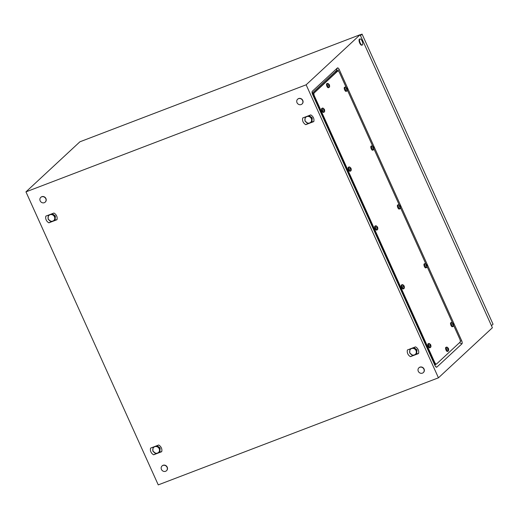 <?xml version="1.0" encoding="UTF-8"?>
<svg xmlns="http://www.w3.org/2000/svg" width="519" height="519" viewBox="0 0 519 519"><rect width="100%" height="100%" fill="white"/><g stroke="black" fill="none" stroke-linecap="round" stroke-linejoin="round"><path stroke-width="0.78" d="M434.63 364.747L435.798 364.299A2.705 1.038 -110.9 0 0 435.934 364.215A2.705 1.038 -110.9 0 1 435.798 364.299L434.831 365.188M312.153 93.16L336.403 70.655L336.948 71.375M25.95 191.868L306.145 84.798L438.445 377.819L158.25 484.882L25.95 191.868L79.894 141.804L360.089 34.734L306.145 84.798M312.594 94.452L434.941 365.428A2.692 1.032 69.1 0 0 436.226 367.128A2.692 1.032 69.1 0 0 436.849 367.115L461.936 343.831A2.692 1.032 69.1 0 0 461.644 340.652L339.29 69.676A2.692 1.032 69.1 0 0 337.389 67.989L312.302 91.273A2.692 1.032 69.1 0 0 312.12 91.571A2.692 1.032 69.1 0 0 312.594 94.452M360.089 34.734L492.388 327.755L438.445 377.819M407.434 349.955L407.266 350.838A5.683 5.19 -132.9 0 0 407.253 351.791A5.683 5.19 -132.9 0 0 407.415 352.777A5.683 5.19 -132.9 0 0 407.759 353.757A5.683 5.19 -132.9 0 0 408.271 354.665A5.683 5.19 -132.9 0 0 408.914 355.47A5.683 5.19 -132.9 0 0 409.744 356.196A5.683 5.19 -132.9 0 0 410.458 356.644L418.541 353.556L418.71 352.673A5.683 5.19 -132.9 0 0 418.723 351.72A5.683 5.19 -132.9 0 0 418.561 350.734A5.683 5.19 -132.9 0 0 418.217 349.754A5.683 5.19 -132.9 0 0 417.711 348.846A5.683 5.19 -132.9 0 0 417.062 348.041A5.683 5.19 -132.9 0 0 416.232 347.315A5.683 5.19 -132.9 0 0 415.524 346.867L407.434 349.955M150.594 448.098L150.426 448.98A5.683 5.19 -132.9 0 0 150.413 449.934A5.683 5.19 -132.9 0 0 150.575 450.92A5.683 5.19 -132.9 0 0 150.912 451.9A5.683 5.19 -132.9 0 0 151.425 452.808A5.683 5.19 -132.9 0 0 152.073 453.612A5.683 5.19 -132.9 0 0 152.897 454.339A5.683 5.19 -132.9 0 0 153.611 454.787L161.701 451.699L161.87 450.816A5.683 5.19 -132.9 0 0 161.883 449.863A5.683 5.19 -132.9 0 0 161.72 448.877A5.683 5.19 -132.9 0 0 161.377 447.903A5.683 5.19 -132.9 0 0 160.864 446.989A5.683 5.19 -132.9 0 0 160.215 446.184A5.683 5.19 -132.9 0 0 159.391 445.458A5.683 5.19 -132.9 0 0 158.678 445.01L150.594 448.098M302.694 117.982C302.149 120.81 303.161 123.035 305.717 124.677L313.807 121.582C314.352 118.76 313.346 116.528 310.784 114.894L302.694 117.982M45.854 216.125L45.685 217.007A5.683 5.19 -132.9 0 0 45.672 217.961A5.683 5.19 -132.9 0 0 45.834 218.953A5.683 5.19 -132.9 0 0 46.178 219.926A5.683 5.19 -132.9 0 0 46.684 220.841A5.683 5.19 -132.9 0 0 47.333 221.639A5.683 5.19 -132.9 0 0 48.163 222.372A5.683 5.19 -132.9 0 0 48.87 222.82L56.96 219.725L57.129 218.849A5.683 5.19 -132.9 0 0 57.142 217.896A5.683 5.19 -132.9 0 0 56.98 216.903A5.683 5.19 -132.9 0 0 56.636 215.93A5.683 5.19 -132.9 0 0 56.13 215.015A5.683 5.19 -132.9 0 0 55.481 214.217A5.683 5.19 -132.9 0 0 54.651 213.484A5.683 5.19 -132.9 0 0 53.937 213.037L45.854 216.125M305.717 124.677L308.007 123.431M313.807 121.582L311.906 121.855M309.214 115.614L312.159 117.813L311.958 121.375M153.611 454.787L155.901 453.548M161.701 451.699L159.8 451.965M157.108 445.724L160.053 447.923L159.858 451.485M48.87 222.82L51.16 221.574M56.96 219.725L55.059 219.998M52.367 213.757L55.312 215.956L55.118 219.518M410.458 356.644L412.748 355.405M418.541 353.556L416.64 353.822M413.948 347.581L416.9 349.78L416.699 353.342M362.119 41.079A3.25 1.246 -110.9 0 1 362.301 45.01A3.25 1.246 -110.9 0 1 360.173 42.882A3.25 1.246 -110.9 0 1 359.985 38.944A3.25 1.246 -110.9 0 1 362.119 41.079M362.301 45.01L361.834 45.192A3.25 1.246 -110.9 0 1 359.706 43.058A3.25 1.246 -110.9 0 1 359.518 39.126L359.985 38.944M302.622 100.55A3.25 2.965 47.1 0 1 302.026 104.001A3.25 2.965 47.1 0 1 297.017 102.691A3.25 2.965 47.1 0 1 297.608 99.239A3.25 2.965 47.1 0 1 302.622 100.55M297.692 99.168A3.25 2.965 47.1 0 1 302.785 100.401A3.25 2.965 47.1 0 1 302.11 103.923M167.053 467.295A3.25 2.965 47.1 0 1 166.463 470.746A3.25 2.965 47.1 0 1 161.448 469.436A3.25 2.965 47.1 0 1 162.045 465.984A3.25 2.965 47.1 0 1 167.053 467.295M162.123 465.906A3.25 2.965 47.1 0 1 167.215 467.139A3.25 2.965 47.1 0 1 166.541 470.668M45.776 198.693A3.25 2.965 47.1 0 1 45.185 202.144A3.25 2.965 47.1 0 1 40.171 200.834A3.25 2.965 47.1 0 1 40.767 197.382A3.25 2.965 47.1 0 1 45.776 198.693M40.852 197.311A3.25 2.965 47.1 0 1 45.938 198.543A3.25 2.965 47.1 0 1 45.263 202.066M423.9 369.152A3.25 2.965 47.1 0 1 423.303 372.597A3.25 2.965 47.1 0 1 418.295 371.293A3.25 2.965 47.1 0 1 418.885 367.841A3.25 2.965 47.1 0 1 423.9 369.152M418.969 367.763A3.25 2.965 47.1 0 1 424.062 368.996A3.25 2.965 47.1 0 1 423.387 372.525M360.141 34.857L362.074 34.118L360.478 35.597M362.074 34.118L493.05 324.206L491.454 325.685M453.71 325.582L459.756 338.978A2.705 1.038 -110.9 0 1 460.048 342.17L436.563 363.975A2.705 1.038 -110.9 0 1 436.427 364.059A2.705 1.038 -110.9 0 1 434.65 362.281L314.475 96.125A2.705 1.038 -110.9 0 1 314.183 92.933L337.668 71.135A2.705 1.038 -110.9 0 1 337.811 71.045A2.705 1.038 -110.9 0 1 339.582 72.822L346.037 87.121M433.689 362.651L434.02 362.522A2.705 1.038 -110.9 0 0 435.798 364.299A2.705 1.038 -110.9 0 1 434.02 362.522L313.846 96.365A2.705 1.038 -110.9 0 1 313.554 93.173L337.039 71.375A2.705 1.038 -110.9 0 1 337.175 71.285A2.705 1.038 -110.9 0 1 337.337 71.259M347.425 90.189L372.61 145.969M373.998 149.037L399.182 204.817M400.564 207.885L425.749 263.665M427.137 266.734L452.321 322.513M434.65 362.281L434.02 362.522L313.846 96.365A2.705 1.038 -110.9 0 1 313.554 93.173L337.039 71.375A2.705 1.038 -110.9 0 1 337.175 71.285L337.811 71.045M329.254 87.348A2.167 0.83 -110.9 0 1 329.15 87.413A2.167 0.83 -110.9 0 1 327.729 85.992A2.167 0.83 -110.9 0 1 327.599 83.371A2.167 0.83 -110.9 0 1 327.729 83.345L329.409 84.746L329.254 87.348M329.643 86.686L329.533 85.369L328.229 83.559L329.455 86.757M329.15 87.413L328.352 87.717A2.167 0.83 -110.9 0 1 326.931 86.297A2.167 0.83 -110.9 0 1 326.808 83.676L327.599 83.371M328.67 85.148L329.26 84.921M328.877 85.616L329.533 85.369A1.083 0.415 -110.9 0 1 329.546 85.979M328.949 85.83L329.422 85.648M329.344 86.16A1.083 0.415 -110.9 0 1 328.968 85.888L329.429 85.713M328.624 84.571L329.091 84.396A1.083 0.415 -110.9 0 1 329.351 84.844A1.083 0.415 -110.9 0 1 329.533 85.369M346.99 90.987A2.167 0.83 -110.9 0 1 346.88 91.052A2.167 0.83 -110.9 0 1 345.459 89.631A2.167 0.83 -110.9 0 1 345.336 87.01A2.167 0.83 -110.9 0 1 345.459 86.984L347.14 88.386L346.99 90.987M347.373 90.325L347.263 89.008L345.965 87.198L347.192 90.397M346.88 91.052L346.089 91.357A2.167 0.83 -110.9 0 1 344.668 89.936A2.167 0.83 -110.9 0 1 344.545 87.309L345.336 87.01M346.4 88.788L346.997 88.561M346.614 89.255L347.263 89.008A1.083 0.415 -110.9 0 1 347.282 89.612M346.679 89.469L347.159 89.287M347.081 89.8A1.083 0.415 -110.9 0 1 346.705 89.528L347.166 89.352M346.361 88.211L346.822 88.029A1.083 0.415 -110.9 0 1 347.088 88.477A1.083 0.415 -110.9 0 1 347.263 89.008M373.557 149.829A2.167 0.83 -110.9 0 1 373.453 149.9A2.167 0.83 -110.9 0 1 372.032 148.479A2.167 0.83 -110.9 0 1 371.909 145.852A2.167 0.83 -110.9 0 1 372.032 145.833L373.712 147.234L373.557 149.829M373.946 149.167L373.395 146.877L372.538 146.047L373.758 149.238M373.453 149.9L372.655 150.205A2.167 0.83 -110.9 0 1 371.234 148.784A2.167 0.83 -110.9 0 1 371.111 146.157L371.909 145.852M372.973 147.636L373.57 147.409M373.18 148.103L373.836 147.857A1.083 0.415 -110.9 0 1 373.855 148.46M373.252 148.311L373.725 148.129M373.648 148.648A1.083 0.415 -110.9 0 1 373.271 148.376L373.732 148.194M372.927 147.059L373.395 146.877A1.083 0.415 -110.9 0 1 373.654 147.325A1.083 0.415 -110.9 0 1 373.836 147.857M400.13 208.677A2.167 0.83 -110.9 0 1 400.019 208.748A2.167 0.83 -110.9 0 1 398.598 207.328A2.167 0.83 -110.9 0 1 398.475 204.7A2.167 0.83 -110.9 0 1 398.605 204.681L400.285 206.082L400.13 208.677M400.519 208.015L399.961 205.725L399.105 204.895L400.331 208.087M400.019 208.748L399.228 209.053A2.167 0.83 -110.9 0 1 397.807 207.632A2.167 0.83 -110.9 0 1 397.684 205.005L398.475 204.7M399.546 206.484L400.136 206.257M399.753 206.951L400.402 206.705A1.083 0.415 -110.9 0 1 400.421 207.308M399.825 207.159L400.298 206.977M400.22 207.496A1.083 0.415 -110.9 0 1 399.844 207.224L400.305 207.042M399.5 205.9L399.961 205.725A1.083 0.415 -110.9 0 1 400.227 206.173A1.083 0.415 -110.9 0 1 400.402 206.705M426.702 267.525A2.167 0.83 -110.9 0 1 426.592 267.596A2.167 0.83 -110.9 0 1 425.171 266.176A2.167 0.83 -110.9 0 1 425.048 263.548A2.167 0.83 -110.9 0 1 425.171 263.529L426.852 264.93L426.702 267.525M427.085 266.863L426.975 265.553L425.677 263.736L426.903 266.935M426.592 267.596L425.801 267.895A2.167 0.83 -110.9 0 1 424.38 266.474A2.167 0.83 -110.9 0 1 424.257 263.853L425.048 263.548M426.112 265.332L426.709 265.105M426.326 265.799L426.975 265.553A1.083 0.415 -110.9 0 1 426.994 266.156M426.391 266.007L426.871 265.825M426.41 266.065L426.878 265.89M426.073 264.748L426.534 264.573A1.083 0.415 -110.9 0 1 426.8 265.021A1.083 0.415 -110.9 0 1 426.975 265.553M453.269 326.373A2.167 0.83 -110.9 0 1 453.165 326.445A2.167 0.83 -110.9 0 1 451.744 325.024A2.167 0.83 -110.9 0 1 451.621 322.396A2.167 0.83 -110.9 0 1 451.744 322.377L453.424 323.772L453.269 326.373M453.658 325.711L453.548 324.401L452.25 322.584L453.47 325.783M453.165 326.445L452.367 326.743A2.167 0.83 -110.9 0 1 450.946 325.322A2.167 0.83 -110.9 0 1 450.823 322.701L451.621 322.396M452.685 324.18L453.282 323.953M452.892 324.647L453.548 324.401A1.083 0.415 -110.9 0 1 453.567 325.004M452.964 324.855L453.437 324.673M453.359 325.192A1.083 0.415 -110.9 0 1 452.983 324.92L453.444 324.738M452.639 323.597L453.106 323.421A1.083 0.415 -110.9 0 1 453.366 323.869A1.083 0.415 -110.9 0 1 453.548 324.401M448.325 351.058A2.167 0.83 -110.9 0 1 448.221 351.129A2.167 0.83 -110.9 0 1 446.801 349.709A2.167 0.83 -110.9 0 1 446.671 347.081A2.167 0.83 -110.9 0 1 446.801 347.062L448.481 348.463L448.325 351.058M448.714 350.396L448.163 348.106L447.3 347.276L448.526 350.468M448.221 351.129L447.423 351.434A2.167 0.83 -110.9 0 1 446.003 350.014A2.167 0.83 -110.9 0 1 445.879 347.386L446.671 347.081M447.741 348.865L448.332 348.638M447.949 349.332L448.604 349.086A1.083 0.415 -110.9 0 1 448.617 349.689M448.02 349.54L448.494 349.358M448.416 349.877A1.083 0.415 -110.9 0 1 448.04 349.605L448.5 349.423M447.696 348.281L448.163 348.106A1.083 0.415 -110.9 0 1 448.422 348.554A1.083 0.415 -110.9 0 1 448.604 349.086M430.595 347.425A2.167 0.83 -110.9 0 1 430.485 347.49A2.167 0.83 -110.9 0 1 429.064 346.069A2.167 0.83 -110.9 0 1 428.941 343.448A2.167 0.83 -110.9 0 1 429.064 343.422L430.744 344.824L430.595 347.425M430.978 346.763L430.867 345.446L429.57 343.636L430.796 346.835M430.485 347.49L429.693 347.795A2.167 0.83 -110.9 0 1 428.272 346.374A2.167 0.83 -110.9 0 1 428.149 343.747L428.941 343.448M430.004 345.226L430.601 344.999M430.219 345.693L430.867 345.446A1.083 0.415 -110.9 0 1 430.887 346.05M430.283 345.901L430.764 345.725M430.686 346.238A1.083 0.415 -110.9 0 1 430.309 345.965L430.77 345.79M429.966 344.648L430.426 344.467A1.083 0.415 -110.9 0 1 430.692 344.914A1.083 0.415 -110.9 0 1 430.867 345.446M377.449 229.729A2.167 0.83 -110.9 0 1 377.345 229.794A2.167 0.83 -110.9 0 1 375.925 228.373A2.167 0.83 -110.9 0 1 375.801 225.752A2.167 0.83 -110.9 0 1 375.925 225.726L377.605 227.127L377.449 229.729M377.838 229.067L377.728 227.75L376.431 225.94L377.65 229.139M377.345 229.794L376.547 230.099A2.167 0.83 -110.9 0 1 375.127 228.678A2.167 0.83 -110.9 0 1 375.003 226.057L375.801 225.752M376.865 227.53L377.462 227.303M377.073 227.997L377.728 227.75A1.083 0.415 -110.9 0 1 377.748 228.36M377.144 228.211L377.618 228.029M377.54 228.548A1.083 0.415 -110.9 0 1 377.164 228.269L377.624 228.094M376.82 226.952L377.287 226.777A1.083 0.415 -110.9 0 1 377.547 227.225A1.083 0.415 -110.9 0 1 377.728 227.75M404.022 288.577A2.167 0.83 -110.9 0 1 403.912 288.642A2.167 0.83 -110.9 0 1 402.491 287.221A2.167 0.83 -110.9 0 1 402.368 284.6A2.167 0.83 -110.9 0 1 402.497 284.574L404.178 285.975L404.022 288.577M404.411 287.915L403.853 285.619L402.997 284.788L404.223 287.987M403.912 288.642L403.12 288.947A2.167 0.83 -110.9 0 1 401.7 287.526A2.167 0.83 -110.9 0 1 401.576 284.899L402.368 284.6M403.438 286.378L404.029 286.151M403.646 286.845L404.295 286.598A1.083 0.415 -110.9 0 1 404.314 287.202M403.717 287.059L404.191 286.877M404.113 287.39A1.083 0.415 -110.9 0 1 403.737 287.117L404.197 286.942M403.393 285.8L403.853 285.619A1.083 0.415 -110.9 0 1 404.119 286.073A1.083 0.415 -110.9 0 1 404.295 286.598M350.883 170.881A2.167 0.83 -110.9 0 1 350.773 170.946A2.167 0.83 -110.9 0 1 349.352 169.525A2.167 0.83 -110.9 0 1 349.229 166.904A2.167 0.83 -110.9 0 1 349.352 166.884L351.032 168.279L350.883 170.881M351.266 170.219L351.155 168.902L349.858 167.092L351.084 170.29M350.773 170.946L349.981 171.251A2.167 0.83 -110.9 0 1 348.56 169.83A2.167 0.83 -110.9 0 1 348.437 167.209L349.229 166.904M350.293 168.688L350.889 168.461M350.507 169.155L351.155 168.902A1.083 0.415 -110.9 0 1 351.175 169.512M350.572 169.363L351.052 169.181M350.974 169.7A1.083 0.415 -110.9 0 1 350.597 169.428L351.058 169.246M350.254 168.104L350.714 167.929A1.083 0.415 -110.9 0 1 350.98 168.377A1.083 0.415 -110.9 0 1 351.155 168.902M324.31 112.033A2.167 0.83 -110.9 0 1 324.2 112.098A2.167 0.83 -110.9 0 1 322.779 110.677A2.167 0.83 -110.9 0 1 322.656 108.056A2.167 0.83 -110.9 0 1 322.786 108.036L324.466 109.431L324.31 112.033M324.699 111.371L324.583 110.054L323.285 108.244L324.511 111.442M324.2 112.098L323.408 112.402A2.167 0.83 -110.9 0 1 321.988 110.982A2.167 0.83 -110.9 0 1 321.864 108.361L322.656 108.056M323.726 109.84L324.317 109.613M323.934 110.307L324.583 110.054A1.083 0.415 -110.9 0 1 324.602 110.664M324.005 110.515L324.479 110.333M324.401 110.852A1.083 0.415 -110.9 0 1 324.025 110.579L324.485 110.398M323.681 109.256L324.141 109.081A1.083 0.415 -110.9 0 1 324.407 109.528A1.083 0.415 -110.9 0 1 324.583 110.054M49.973 214.756A3.516 3.211 -132.9 0 0 49.493 220.517A3.516 3.211 -132.9 0 0 54.755 218.512A3.516 3.211 -132.9 0 0 49.973 214.756L48.39 215.268A4.061 3.704 -132.9 0 0 48.384 215.281L48.066 219.109A4.061 3.704 -132.9 0 0 48.066 219.122L51.245 221.619A4.061 3.704 -132.9 0 0 51.251 221.619L54.748 220.283A4.061 3.704 -132.9 0 0 54.755 220.277L55.072 216.442A4.061 3.704 -132.9 0 0 55.066 216.436L51.894 213.938A4.061 3.704 -132.9 0 0 51.881 213.938L49.973 214.756M55.079 219.978L55.072 219.985A4.061 3.704 -132.9 0 0 55.079 219.978L55.397 216.144A4.061 3.704 -132.9 0 0 55.39 216.131L55.066 216.436M55.072 216.442L55.397 216.144L52.27 213.679M154.714 446.723A3.516 3.211 -132.9 0 0 154.234 452.49A3.516 3.211 -132.9 0 0 159.489 450.479A3.516 3.211 -132.9 0 0 154.714 446.723L153.124 447.242A4.061 3.704 -132.9 0 0 153.118 447.248L152.8 451.082A4.061 3.704 -132.9 0 0 152.807 451.089L155.985 453.587A4.061 3.704 -132.9 0 0 155.992 453.593L159.489 452.257A4.061 3.704 -132.9 0 0 159.495 452.25L159.813 448.416A4.061 3.704 -132.9 0 0 159.807 448.403L156.634 445.905A4.061 3.704 -132.9 0 0 156.621 445.905L154.714 446.723M159.82 451.945L159.813 451.952A4.061 3.704 -132.9 0 0 159.82 451.945L160.137 448.118A4.061 3.704 -132.9 0 0 160.131 448.105L159.807 448.403L160.137 448.118M157.004 445.646L160.131 448.105M411.554 348.58A3.516 3.211 -132.9 0 0 411.08 354.347A3.516 3.211 -132.9 0 0 416.335 352.336A3.516 3.211 -132.9 0 0 411.554 348.58L409.971 349.099A4.061 3.704 -132.9 0 0 409.965 349.105L409.647 352.939A4.061 3.704 -132.9 0 0 409.653 352.946L412.826 355.444A4.061 3.704 -132.9 0 0 412.839 355.45L416.329 354.114A4.061 3.704 -132.9 0 0 416.335 354.107L416.653 350.273A4.061 3.704 -132.9 0 0 416.653 350.26L413.474 347.762A4.061 3.704 -132.9 0 0 413.468 347.762L411.554 348.58M416.66 353.802L416.653 353.809A4.061 3.704 -132.9 0 0 416.66 353.802L416.978 349.968A4.061 3.704 -132.9 0 0 416.978 349.962L416.653 350.26L416.978 349.968L413.851 347.503M306.82 116.613A3.516 3.211 -132.9 0 0 306.34 122.374A3.516 3.211 -132.9 0 0 311.595 120.369A3.516 3.211 -132.9 0 0 306.82 116.613L305.23 117.125A4.061 3.704 -132.9 0 0 305.224 117.132L304.906 120.966A4.061 3.704 -132.9 0 0 304.913 120.979L308.091 123.477A4.061 3.704 -132.9 0 0 308.098 123.477L311.595 122.14A4.061 3.704 -132.9 0 0 311.601 122.134L311.919 118.3A4.061 3.704 -132.9 0 0 311.913 118.293L308.734 115.795A4.061 3.704 -132.9 0 0 308.727 115.789L306.82 116.613M311.925 121.835L311.919 121.842A4.061 3.704 -132.9 0 0 311.925 121.835L312.243 118.001A4.061 3.704 -132.9 0 0 312.237 117.988L311.913 118.293L312.243 118.001M309.11 115.536L312.237 117.988M312.042 91.967L312.302 91.273M336.403 70.655L337.389 67.989M336.773 70.986L339.29 69.676M460.314 341.346L461.644 340.652M459.464 342.715L461.936 343.831M435.603 366.557L436.849 367.115M313.515 96.495L314.475 96.125M312.289 93.654L314.183 92.933M335.637 71.907L337.668 71.135M328.968 85.888A1.083 0.415 -110.9 0 1 328.702 85.44A1.083 0.415 -110.9 0 1 328.527 84.915A1.083 0.415 -110.9 0 1 328.508 84.305M328.709 84.117A1.083 0.415 -110.9 0 1 329.091 84.396M346.705 89.528A1.083 0.415 -110.9 0 1 346.439 89.08A1.083 0.415 -110.9 0 1 346.264 88.554A1.083 0.415 -110.9 0 1 346.244 87.945M346.445 87.756A1.083 0.415 -110.9 0 1 346.822 88.029M373.271 148.376A1.083 0.415 -110.9 0 1 373.012 147.928A1.083 0.415 -110.9 0 1 372.83 147.402A1.083 0.415 -110.9 0 1 372.811 146.793M373.012 146.605A1.083 0.415 -110.9 0 1 373.395 146.877M399.844 207.224A1.083 0.415 -110.9 0 1 399.578 206.776A1.083 0.415 -110.9 0 1 399.403 206.244A1.083 0.415 -110.9 0 1 399.383 205.641M399.585 205.453A1.083 0.415 -110.9 0 1 399.961 205.725M426.793 266.344A1.083 0.415 -110.9 0 1 426.417 266.072A1.083 0.415 -110.9 0 1 426.151 265.624A1.083 0.415 -110.9 0 1 425.976 265.092A1.083 0.415 -110.9 0 1 425.956 264.489M426.157 264.301A1.083 0.415 -110.9 0 1 426.534 264.573M452.983 324.92A1.083 0.415 -110.9 0 1 452.724 324.472A1.083 0.415 -110.9 0 1 452.542 323.94A1.083 0.415 -110.9 0 1 452.523 323.337M452.724 323.149A1.083 0.415 -110.9 0 1 453.106 323.421M448.04 349.605A1.083 0.415 -110.9 0 1 447.774 349.157A1.083 0.415 -110.9 0 1 447.599 348.625A1.083 0.415 -110.9 0 1 447.579 348.022M447.78 347.834A1.083 0.415 -110.9 0 1 448.163 348.106M430.309 345.965A1.083 0.415 -110.9 0 1 430.043 345.518A1.083 0.415 -110.9 0 1 429.868 344.992A1.083 0.415 -110.9 0 1 429.849 344.382M430.05 344.194A1.083 0.415 -110.9 0 1 430.426 344.467M377.164 228.269A1.083 0.415 -110.9 0 1 376.904 227.822A1.083 0.415 -110.9 0 1 376.723 227.296A1.083 0.415 -110.9 0 1 376.703 226.686M376.904 226.505A1.083 0.415 -110.9 0 1 377.287 226.777M403.737 287.117A1.083 0.415 -110.9 0 1 403.471 286.67A1.083 0.415 -110.9 0 1 403.295 286.144A1.083 0.415 -110.9 0 1 403.276 285.534M403.477 285.346A1.083 0.415 -110.9 0 1 403.853 285.619M350.597 169.428A1.083 0.415 -110.9 0 1 350.331 168.973A1.083 0.415 -110.9 0 1 350.156 168.448A1.083 0.415 -110.9 0 1 350.137 167.845M350.338 167.656A1.083 0.415 -110.9 0 1 350.714 167.929M324.025 110.579A1.083 0.415 -110.9 0 1 323.759 110.132A1.083 0.415 -110.9 0 1 323.584 109.6A1.083 0.415 -110.9 0 1 323.564 108.996M323.765 108.808A1.083 0.415 -110.9 0 1 324.141 109.081M435.798 364.299L436.427 364.059M335.774 71.823L337.175 71.285"/></g></svg>
